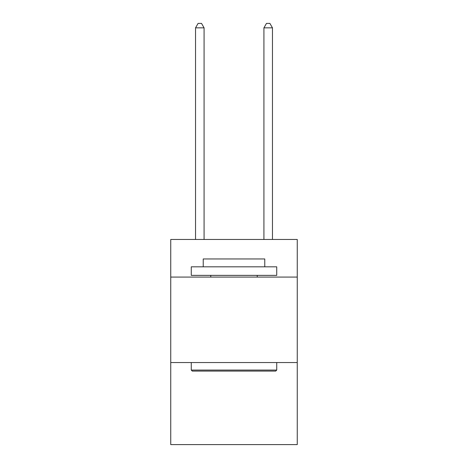 <?xml version="1.0" encoding="UTF-8"?>
<svg xmlns="http://www.w3.org/2000/svg" width="468" height="468" viewBox="0 0 468 468"><rect width="100%" height="100%" fill="white"/><g stroke="black" fill="none" stroke-linecap="round" stroke-linejoin="round"><path stroke-width="0.7" d="M297.25 277.079L297.25 239.47L170.75 239.47L170.75 277.079L297.25 277.079L297.25 444.6L170.75 444.6L170.75 277.079M297.25 362.548L170.75 362.548M192.289 371.095L191.266 370.071L276.734 370.071L275.71 371.095L192.289 371.095M276.734 266.818L276.734 275.365L191.266 275.365L191.266 266.818L276.734 266.818M203.229 266.818L203.229 258.956L264.771 258.956L264.771 266.818M276.734 362.548L276.734 370.071M191.266 362.548L191.266 370.071M257.248 275.365L257.248 277.079M210.752 275.365L210.752 277.079M204.083 239.47L204.083 27.846L195.536 27.846L195.536 239.47M195.536 27.846L198.104 23.4L201.521 23.4L204.083 27.846M272.464 239.47L272.464 27.846L263.917 27.846L263.917 239.47M263.917 27.846L266.479 23.4L269.896 23.4L272.464 27.846"/></g></svg>
